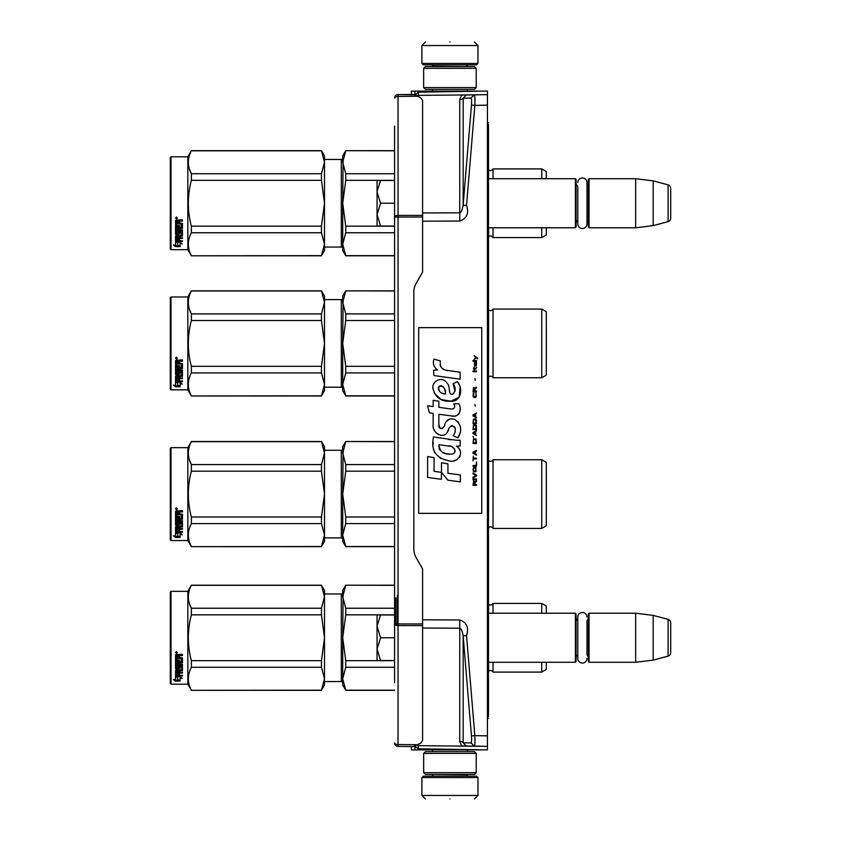 <?xml version="1.0" encoding="UTF-8"?>
<svg xmlns="http://www.w3.org/2000/svg" width="841" height="841" viewBox="0 0 841 841"><rect width="100%" height="100%" fill="white"/><g stroke="black" fill="none" stroke-linecap="round" stroke-linejoin="round"><path stroke-width="1.26" d="M487.433 713.242L488.484 713.221L488.484 534.382L487.433 534.382M488.484 713.221L488.484 716.711M488.484 124.289L488.484 235.448L487.433 235.469M487.433 504.695L488.484 504.695L488.484 235.448M487.433 718.372L488.484 718.351M487.433 122.628L488.484 122.649M418.313 91.112L487.433 91.112L487.433 749.888L418.334 748.795L418.334 745.652L416.453 745.294M487.433 506.24L488.484 506.24L488.484 534.382M488.484 504.695L488.484 506.24M487.433 508.321L488.484 508.321M487.433 506.566L488.484 506.566M418.334 96.631L418.334 95.348L474.335 94.854C474.923 95.475 475.102 98.975 474.839 105.356L487.433 105.146M461.562 95.086L466.187 95.001L463.149 98.218L470.939 98.082C471.57 98.471 471.738 100.804 471.454 105.072L463.149 205.141L463.149 98.218A3.501 1.64 0 0 1 459.754 99.574L461.562 95.086L487.433 94.634M466.187 95.001L474.335 94.865L470.939 98.082M459.754 221.025C466.85 218.523 469.11 213.32 466.534 205.425L463.149 205.141C462.224 210.124 461.089 212.678 459.754 212.805L459.754 221.025L422.603 221.194M466.534 635.575C469.11 627.68 466.85 622.477 459.754 619.975L459.754 628.195C461.089 628.322 462.224 630.876 463.149 635.859L466.534 635.575L474.839 735.644L487.433 735.854M461.562 745.914L487.433 746.366L461.562 745.914L459.754 741.426L459.754 628.195L422.603 628.038M466.187 745.999L463.149 742.782L470.939 742.918L474.335 746.135C474.934 745.494 475.102 741.993 474.839 735.644L471.454 735.928L463.149 635.859L463.149 742.782A3.501 1.64 -0 0 0 459.754 741.426M487.433 746.377L418.334 745.652L418.334 744.369M450.923 749.888L468.3 749.888M414.897 745.935L414.897 749.888L414.897 745.935L414.897 749.888L411.386 749.888L411.386 746.535M414.897 749.888L481.304 749.888M468.3 91.112L449.935 91.112M416.453 95.706L418.334 95.348L418.334 91.112L411.386 91.112L411.386 94.465L410.692 94.476L414.192 94.444L420.847 97.903L422.603 100.573L422.603 271.233A3.501 3.501 -90 0 1 422.129 272.978L416.19 283.28A17.524 17.524 90 0 0 413.846 292.037L413.846 548.963A17.524 17.524 90 0 0 416.19 557.72L422.129 568.022A3.501 3.501 -90 0 1 422.603 569.767L422.603 740.427L420.847 743.097L414.192 746.177M414.907 91.112L415.875 91.112M481.304 91.112L418.334 92.205L414.897 95.065L414.897 91.112M470.939 742.918C471.57 742.529 471.738 740.196 471.454 735.928M418.334 749.888L418.334 748.795L414.897 746.314M380.574 226.019L377.052 214.623L377.052 192.095L380.574 203.238L377.052 214.623L377.052 226.019L394.566 226.019M377.052 192.095L377.052 180.468L380.574 180.468L377.052 191.611M394.566 180.468L380.574 180.468M394.566 203.238L380.574 203.238M380.574 660.532L377.052 649.147L377.052 660.532L394.566 660.532L394.566 679.812L394.566 595.712L394.566 614.981L380.574 614.981L377.052 626.135L380.574 637.762L377.052 649.147L377.052 626.608M380.574 614.981L377.052 614.981L377.052 626.135M394.566 637.762L380.574 637.762M421.898 777.578L477.972 777.578L476.563 776.169L423.307 776.169L421.898 777.578L421.898 795.449L425.409 798.95M449.935 798.95C481.578 798.95 481.578 798.95 449.935 798.95C418.292 798.95 418.292 798.95 449.935 798.95M477.972 63.422L476.563 64.831L423.307 64.831L421.898 63.422L477.972 63.422L477.972 45.551L474.461 42.05M449.935 42.05C481.578 42.05 481.578 42.05 449.935 42.05C418.292 42.05 418.292 42.05 449.935 42.05M476.216 753.399L423.654 753.399L425.409 751.644L474.461 751.644L476.216 753.399L476.216 772.669L423.654 772.669L425.409 774.424L474.461 774.424L476.216 772.669M423.654 87.601L476.216 87.601L474.461 89.356L425.409 89.356L423.654 87.601L423.654 68.331L425.409 66.576L474.461 66.576L476.216 68.331L423.654 68.331M488.484 227.774L575.381 227.774L575.381 178.713L488.484 178.713M575.381 227.774L576.085 227.07L576.085 179.417L575.381 178.713M577.799 182.55A4.594 4.594 0 0 1 582.393 177.956A4.594 4.594 0 0 1 586.986 182.55L586.986 223.937A4.594 4.594 0 0 1 582.393 228.521A4.594 4.594 0 0 1 577.799 223.937L577.799 186.303A4.205 4.205 147.9 0 1 576.085 182.917M577.799 223.937L577.799 220.174A4.205 4.205 32.2 0 0 576.085 223.569M588.353 182.917A4.205 4.205 -137.8 0 1 586.986 186.019M588.353 223.569A4.205 4.205 -42.2 0 0 586.986 220.468M589.047 178.713L589.047 227.774L588.353 227.07L588.353 179.417L589.047 178.713L635.659 178.713L653.173 180.868L668.101 184.862L668.101 221.625L653.173 225.619L653.173 180.868M589.047 227.774L635.659 227.774L635.659 178.713M635.659 227.774L653.173 225.619M670.697 188.247L670.697 218.239L670.697 188.247A3.501 3.501 -124.1 0 0 668.101 184.862M670.697 218.239A3.501 3.501 -55.9 0 1 668.101 221.625M488.484 662.288L575.381 662.288L575.381 613.226L488.484 613.226M575.381 662.288L576.085 661.583L576.085 613.93L575.381 613.226M577.799 620.826A4.205 4.205 147.9 0 1 576.085 617.431M577.799 654.697A4.205 4.205 32.2 0 0 576.085 658.082M588.353 617.431A4.205 4.205 -137.8 0 1 586.986 620.532L586.986 654.981A4.205 4.205 -42.2 0 1 588.353 658.082M589.047 613.226L589.047 662.288L588.353 661.583L588.353 613.93L589.047 613.226L635.659 613.226L653.173 615.381L668.101 619.375L668.101 656.138L653.173 660.132L653.173 615.381M589.047 662.288L635.659 662.288L635.659 613.226M635.659 662.288L653.173 660.132M670.697 622.76L670.697 652.753L670.697 622.76A3.501 3.501 -124.1 0 0 668.101 619.375M670.697 652.753A3.501 3.501 -55.9 0 1 668.101 656.138M397.373 595.281L397.373 625.536M394.566 143.254L394.566 144.925M394.566 673.094L394.566 681.883M394.566 666.85L394.566 666.051M394.566 682.671L394.566 126.129M394.566 136.557L394.566 135.065M414.192 94.823L398.045 94.581A3.501 3.501 0 0 0 396.605 94.907A3.501 3.501 -120.7 0 1 398.045 94.581L398.045 746.419A3.501 3.501 0 0 1 394.566 742.918A3.501 3.501 -59.4 0 0 394.576 743.16A3.501 3.501 0 0 0 394.608 743.412A3.501 3.501 -59.4 0 0 394.65 743.654A3.501 3.501 0 0 0 394.713 743.896A3.501 3.501 -59.4 0 0 394.786 744.127A3.501 3.501 0 0 0 398.045 746.419L414.192 746.556M422.603 625.62L398.045 625.567A3.501 1.64 180 0 1 394.566 623.927L422.603 623.98M417.63 744.727L398.045 744.558A3.501 1.64 180 0 1 394.566 742.918M422.603 217.02L394.566 217.073A3.501 1.64 180 0 1 398.045 215.433L422.603 215.38M417.63 96.273L398.045 96.442A3.501 1.64 180 0 0 394.566 98.082A3.501 3.501 -120.7 0 1 394.576 97.84A3.501 3.501 0 0 0 394.566 98.082M411.386 94.465L398.045 94.581A3.501 3.501 0 0 0 396.605 94.907A3.501 3.501 -120.7 0 0 394.576 97.84A3.501 3.501 0 0 1 394.881 96.641A3.501 3.501 0 0 0 394.786 96.873A3.501 3.501 0 0 1 396.605 94.907L396.605 94.907A3.501 3.501 0 0 0 394.881 96.641M394.566 146.607L394.566 147.164M394.566 149.582L394.566 150.119M586.986 658.45A4.594 4.594 0 0 1 582.393 663.044A4.594 4.594 0 0 1 577.799 658.45L577.799 617.063A4.594 4.594 0 0 1 582.393 612.479A4.594 4.594 0 0 1 586.986 617.063M546.303 613.226L546.303 606.046L541.741 603.418L493.036 603.418A2.807 2.807 0 0 1 488.61 604.248L488.61 613.226M493.036 662.288L493.036 672.096A2.807 2.807 0 0 0 488.61 671.276L488.484 671.402M493.036 603.418L493.036 613.226M345.746 585.336L342.707 596.795L342.707 590.456L345.746 585.199L394.566 585.336M342.707 596.795L345.746 608.243L345.746 614.845L342.707 637.762L343.107 592.768M343.107 629.72L342.707 637.762L345.746 660.669L345.746 667.27L394.566 667.27M345.746 660.669L394.566 660.669M345.746 690.188L342.707 685.068L342.707 678.729L345.746 690.188L394.566 690.188M345.746 667.27L342.707 678.729L343.107 674.703M345.746 608.243L394.566 608.243M324.489 593.956L341.309 593.956L341.309 681.557L324.489 681.557M341.309 593.956A1.398 1.398 -136.3 0 0 342.707 592.558M341.309 681.557A1.398 1.398 -43.7 0 1 342.707 682.966M342.707 637.762L342.707 678.729M345.746 614.845L394.566 614.845M546.303 662.288L546.303 669.468L541.741 672.096L493.036 672.096M488.61 662.288L488.61 671.276M541.741 603.418L541.741 613.226M541.741 662.288L541.741 672.096M171.007 591.328L170.303 592.032L170.303 683.491L171.007 684.185L171.007 591.328L187.827 591.328L191.359 585.199L321.451 585.199L324.489 590.456L324.489 596.763L321.451 585.199M187.827 591.328L187.827 684.185L191.359 690.324L321.451 690.188L324.489 678.75L324.489 685.068L321.451 690.188M189.446 603.638L191.359 608.243L321.451 608.243L324.489 596.763M324.489 678.75L324.489 637.709L321.451 614.845L321.451 608.243M324.489 637.709L324.489 596.816M324.489 678.708L321.451 667.27L321.451 660.669L324.489 637.804M191.359 690.188C187.354 682.545 187.354 674.903 191.359 667.27L191.359 660.669L321.451 660.669M191.359 660.669C187.354 645.394 187.354 630.119 191.359 614.845L321.451 614.845M191.359 614.845L191.359 608.243C187.354 600.611 187.354 592.968 191.359 585.336L321.451 585.336M191.359 667.27L321.451 667.27M177.945 676.606L177.945 677.205L175.559 676.448L180.006 676.448L182.245 678.508L180.079 677.867L180.079 681.01L177.945 680.506L177.409 676.448M180.079 680.358L177.945 679.864M180.006 675.985L175.674 675.859M180.079 677.257L180.079 677.867L180.079 677.257L181.225 677.604M177.693 677.131L176.915 676.448M177.693 679.927L177.693 677.278L175.559 676.606L175.559 679.402M175.559 676.606L175.559 680.043L173.351 679.465L175.59 681.126L180.079 681.126L177.693 680.569L177.693 677.278M177.693 680.474L174.623 679.801M175.59 681.126L175.59 680.474M179.448 661.751L179.448 659.985L179.448 662.119L181.162 661.941L181.162 658.303L175.559 658.114L175.559 654.855L178.05 654.309L178.849 655.128L179.659 654.309L182.465 654.309L182.465 655.349L179.995 655.349L179.448 656.159L179.995 655.349M181.162 658.303L175.559 658.419L175.559 654.855M182.465 662.456L182.465 657.946L182.465 662.834L176.852 663.297L182.465 662.456M182.465 664.39L182.465 665.462L176.852 665.462L182.465 665.042L182.465 664.39L176.852 664.39L176.852 663.297M179.448 670.466L182.465 670.098L182.465 666.556L182.465 670.592L179.448 670.971L179.448 672.148L182.465 672.474L176.852 672.474L176.852 673.01L176.852 672.474M178.155 674.661L178.155 673.347L178.155 675.218L176.852 675.092L176.852 673.01L182.465 673.01L182.465 672.148M179.448 672.811L178.155 673.01M179.448 674.661L179.448 673.347L178.155 673.347M182.465 675.218L182.465 675.985L175.559 675.67L175.559 670.592L175.559 675.092L182.465 675.407L179.448 675.218L179.448 673.347M181.162 667.333L179.448 666.881L181.162 666.881L180.952 670.203L175.559 670.592M179.448 667.333L178.902 669.531L176.105 669.531L175.559 668.658L175.559 659.407L176.105 669.531M179.448 668.658L176.105 669.058M176.852 671.118L178.155 670.971L178.155 672.148L176.852 672.012L176.852 670.613L176.852 671.486M176.852 655.822L176.852 657.42L178.155 657.42L178.155 655.612L176.852 655.822M178.155 655.349L176.852 655.549M178.155 670.971L176.852 670.613M178.155 661.751L178.155 659.985L178.155 662.119L177.062 662.119L176.852 659.407L175.559 659.407M176.852 661.573L176.852 659.407M178.155 667.922L178.691 666.125L182.465 666.556M176.431 651.544L177.314 652.479L176.431 653.404L175.559 652.479L176.431 651.544M177.304 652.364L176.431 653.163L175.569 652.364M179.995 655.612L182.465 655.612L182.465 654.309M182.465 657.946L179.448 657.42L179.448 656.159M178.155 666.556L178.155 668.385L176.852 668.385L176.852 665.462M179.448 659.985L178.155 659.985M171.007 684.185L187.827 684.185M541.741 459.743L541.741 528.432L546.303 525.793L546.303 462.382L541.741 459.743L493.036 459.743A2.807 2.807 0 0 1 488.61 460.574L488.484 527.727M493.036 459.743L493.036 528.432A2.807 2.807 0 0 0 488.61 527.601M345.746 441.662L342.707 453.12L342.707 446.781L345.746 441.525L394.566 441.662M342.707 453.12L345.746 464.579L345.746 471.181L342.707 494.088L343.107 449.105M343.107 486.045L342.707 494.088L345.746 516.994L345.746 523.596L394.566 523.596M345.746 516.994L394.566 516.994M345.746 546.513L342.707 541.394L342.707 535.055L345.746 546.513L394.566 546.513M345.746 523.596L342.707 535.055L343.107 531.039M345.746 464.579L394.566 464.579M324.489 450.282L341.309 450.282L341.309 537.893L324.489 537.893M341.309 450.282A1.398 1.398 -136.3 0 0 342.707 448.884M341.309 537.893A1.398 1.398 -43.7 0 1 342.707 539.291M342.707 494.088L342.707 535.055M345.746 471.181L394.566 471.181M541.741 528.432L493.036 528.432M171.007 447.654L170.303 448.358L170.303 539.817L171.007 540.521L171.007 447.654L187.827 447.654L191.359 441.525L321.451 441.525L324.489 446.781L324.489 453.099L321.451 441.525M187.827 447.654L187.827 540.521L191.359 546.65L321.451 546.513L324.489 535.076L324.489 541.394L321.451 546.513M189.446 459.964L191.359 464.579L321.451 464.579L324.489 453.099M324.489 535.076L324.489 494.045L321.451 471.181L321.451 464.579M324.489 494.045L324.489 453.141M324.489 535.034L321.451 523.596L321.451 516.994L324.489 494.13M191.359 546.513C187.354 538.871 187.354 531.239 191.359 523.596L191.359 516.994L321.451 516.994M191.359 516.994C187.354 501.73 187.354 486.455 191.359 471.181L321.451 471.181M191.359 471.181L191.359 464.579C187.354 456.936 187.354 449.304 191.359 441.662L321.451 441.662M191.359 523.596L321.451 523.596M177.945 532.942L177.945 533.53L175.559 532.774L180.006 532.774L182.245 534.834L180.079 534.193L180.079 537.346L177.945 536.842L177.409 532.774M180.079 536.695L177.945 536.19M180.006 532.311L175.674 532.185M180.079 533.593L180.079 534.193L180.079 533.593L181.225 533.93M177.693 533.457L176.915 532.774M177.693 536.253L177.693 533.615L175.559 532.931L175.559 535.728M175.559 532.931L175.559 536.369L173.351 535.791L175.59 537.452L180.079 537.452L177.693 536.894L177.693 533.615M177.693 536.8L174.623 536.127M175.59 537.452L175.59 536.8M179.448 518.077L179.448 516.321L179.448 518.445L181.162 518.266L181.162 514.639L175.559 514.44L175.559 511.191L178.05 510.634L178.849 511.454L179.659 510.634L182.465 510.634L182.465 511.675L179.995 511.675L179.448 512.484L179.995 511.675M181.162 514.639L175.559 514.755L175.559 511.191M182.465 518.781L182.465 514.271L182.465 519.16L176.852 519.633L182.465 518.781M182.465 520.726L182.465 521.788L176.852 521.788L182.465 521.367L182.465 520.726L176.852 520.726L176.852 519.633M179.448 526.802L182.465 526.424L182.465 522.881L182.465 526.918L179.448 527.296L179.448 528.474L182.465 528.81L176.852 528.81M178.155 530.986L178.155 529.683L178.155 531.554L176.852 531.428L176.852 529.336L182.465 529.336L182.465 528.474M179.448 529.136L178.155 529.336M179.448 530.986L179.448 529.683L178.155 529.683M182.465 531.554L182.465 532.311L175.559 531.996L175.559 526.918L175.559 531.428L182.465 531.733L179.448 531.554L179.448 529.683M181.162 523.659L179.448 523.218L181.162 523.218L180.952 526.529L175.559 526.918M179.448 523.659L178.902 525.856L176.105 525.856L175.559 524.994L175.559 515.733L176.105 525.856M179.448 524.994L176.105 525.383M176.852 527.444L178.155 527.296L178.155 528.474L176.852 528.337L176.852 526.939L176.852 527.822M176.852 512.158L176.852 513.746L178.155 513.746L178.155 511.948L176.852 512.158M178.155 511.675L176.852 511.885M178.155 527.296L176.852 526.939M178.155 518.077L178.155 516.321L178.155 518.445L177.062 518.445L176.852 515.733L175.559 515.733M176.852 517.898L176.852 515.733M178.155 524.258L178.691 522.45L182.465 522.881M176.431 507.869L177.314 508.805L176.431 509.73L175.559 508.805L176.431 507.869M177.304 508.7L176.431 509.499L175.569 508.689M179.995 511.948L182.465 511.948L182.465 510.634M182.465 514.271L179.448 513.746L179.448 512.484M178.155 522.881L178.155 524.721L176.852 524.721L176.852 521.788M179.448 516.321L178.155 516.321M171.007 540.521L187.827 540.521M546.324 473.294L546.324 514.881L546.303 473.273M541.741 309.067L541.741 377.746L546.303 375.118L546.303 311.696L541.741 309.067L493.036 309.067A2.807 2.807 0 0 1 488.61 309.898L488.484 377.052M493.036 309.067L493.036 377.746A2.807 2.807 0 0 0 488.61 376.926M345.746 290.986L342.707 302.445L342.707 296.106L345.746 290.849L394.566 290.986M342.707 302.445L345.746 313.893L345.746 320.495L342.707 343.412L343.107 298.418M343.107 335.37L342.707 343.412L345.746 366.319L345.746 372.92L394.566 372.92M345.746 366.319L394.566 366.319M345.746 395.838L342.707 390.718L342.707 384.379L345.746 395.838L394.566 395.838M345.746 372.92L342.707 384.379L343.107 380.353M345.746 313.893L394.566 313.893M324.489 299.606L341.309 299.606L341.309 387.207L324.489 387.207M341.309 299.606A1.398 1.398 -136.3 0 0 342.707 298.208M341.309 387.207A1.398 1.398 -43.7 0 1 342.707 388.616M342.707 343.412L342.707 384.379M345.746 320.495L394.566 320.495M541.741 377.746L493.036 377.746M171.007 296.978L170.303 297.682L170.303 389.141L171.007 389.835L171.007 296.978L187.827 296.978L191.359 290.849L321.451 290.849L324.489 296.106L324.489 302.413L321.451 290.849M187.827 296.978L187.827 389.835L191.359 395.974L321.451 395.838L324.489 384.4L324.489 390.718L321.451 395.838M189.446 309.288L191.359 313.893L321.451 313.893L324.489 302.413M324.489 384.4L324.489 343.359L321.451 320.495L321.451 313.893M324.489 343.359L324.489 302.466M324.489 384.358L321.451 372.92L321.451 366.319L324.489 343.454M191.359 395.838C187.354 388.195 187.354 380.553 191.359 372.92L191.359 366.319L321.451 366.319M191.359 366.319C187.354 351.044 187.354 335.769 191.359 320.495L321.451 320.495M191.359 320.495L191.359 313.893C187.354 306.261 187.354 298.618 191.359 290.986L321.451 290.986M191.359 372.92L321.451 372.92M177.945 382.256L177.945 382.855L175.559 382.098L180.006 382.098L182.245 384.158L180.079 383.517L180.079 386.66L177.945 386.156L177.409 382.098M180.079 386.008L177.945 385.514M180.006 381.635L175.674 381.509M180.079 382.907L180.079 383.517L180.079 382.907L181.225 383.254M177.693 382.781L176.915 382.098M177.693 385.577L177.693 382.928L175.559 382.256L175.559 385.052M175.559 382.256L175.559 385.693L173.351 385.115L175.59 386.776L180.079 386.776L177.693 386.219L177.693 382.928M177.693 386.124L174.623 385.451M175.59 386.776L175.59 386.124M179.448 367.401L179.448 365.635L179.448 367.769L181.162 367.591L181.162 363.953L175.559 363.764L175.559 360.505L178.05 359.959L178.849 360.778L179.659 359.959L182.465 359.959L182.465 360.999L179.995 360.999L179.448 361.809L179.995 360.999M181.162 363.953L175.559 364.069L175.559 360.505M182.465 368.106L182.465 363.596L182.465 368.484L176.852 368.947L182.465 368.106M182.465 370.04L182.465 371.112L176.852 371.112L182.465 370.692L182.465 370.04L176.852 370.04L176.852 368.947M179.448 376.116L182.465 375.748L182.465 372.206L182.465 376.242L179.448 376.621L179.448 377.798L182.465 378.124L176.852 378.124L176.852 378.66L176.852 378.124M178.155 380.311L178.155 378.997L178.155 380.868L176.852 380.742L176.852 378.66L182.465 378.66L182.465 377.798M179.448 378.461L178.155 378.66M179.448 380.311L179.448 378.997L178.155 378.997M182.465 380.868L182.465 381.635L175.559 381.32L175.559 376.242L175.559 380.742L182.465 381.057L179.448 380.868L179.448 378.997M181.162 372.983L179.448 372.531L181.162 372.531L180.952 375.853L175.559 376.242M179.448 372.983L178.902 375.181L176.105 375.181L175.559 374.308L175.559 365.057L176.105 375.181M179.448 374.308L176.105 374.708M176.852 376.768L178.155 376.621L178.155 377.798L176.852 377.662L176.852 376.263L176.852 377.136M176.852 361.472L176.852 363.07L178.155 363.07L178.155 361.262L176.852 361.472M178.155 360.999L176.852 361.199M178.155 376.621L176.852 376.263M178.155 367.401L178.155 365.635L178.155 367.769L177.062 367.769L176.852 365.057L175.559 365.057M176.852 367.223L176.852 365.057M178.155 373.572L178.691 371.775L182.465 372.206M176.431 357.194L177.314 358.129L176.431 359.054L175.559 358.129L176.431 357.194M177.304 358.014L176.431 358.813L175.569 358.014M179.995 361.262L182.465 361.262L182.465 359.959M182.465 363.596L179.448 363.07L179.448 361.809M178.155 372.206L178.155 374.035L176.852 374.035L176.852 371.112M179.448 365.635L178.155 365.635M171.007 389.835L187.827 389.835M546.324 322.618L546.324 364.206L546.303 322.597M546.303 178.713L546.303 171.532L541.741 168.904L493.036 168.904A2.807 2.807 0 0 1 488.61 169.724L488.61 178.713M493.036 227.774L493.036 237.583A2.807 2.807 0 0 0 488.61 236.752L488.484 236.878M493.036 168.904L493.036 178.713M345.746 150.812L342.707 162.271L342.707 155.932L345.746 150.676L394.566 150.812M342.707 162.271L345.746 173.73L345.746 180.331L342.707 203.238L343.107 158.255M343.107 195.207L342.707 203.238L345.746 226.155L345.746 232.757L394.566 232.757M345.746 226.155L394.566 226.155M345.746 255.664L342.707 250.544L342.707 244.205L345.746 255.664L394.566 255.664M345.746 232.757L342.707 244.205L343.107 240.19M345.746 173.73L394.566 173.73M324.489 159.443L341.309 159.443L341.309 247.044L324.489 247.044M341.309 159.443A1.398 1.398 -136.3 0 0 342.707 158.034M341.309 247.044A1.398 1.398 -43.7 0 1 342.707 248.442M342.707 203.238L342.707 244.205M345.746 180.331L394.566 180.331M546.303 227.774L546.303 234.954L541.741 237.583L493.036 237.583M488.61 227.774L488.61 236.752M541.741 168.904L541.741 178.713M541.741 227.774L541.741 237.583M171.007 156.815L170.303 157.509L170.303 248.968L171.007 249.672L171.007 156.815L187.827 156.815L191.359 150.676L321.451 150.676L324.489 155.932L324.489 162.25L321.451 150.676M187.827 156.815L187.827 249.672L191.359 255.801L321.451 255.664L324.489 244.237L324.489 250.544L321.451 255.664M189.446 169.125L191.359 173.73L321.451 173.73L324.489 162.25M324.489 244.237L324.489 203.196L321.451 180.331L321.451 173.73M324.489 203.196L324.489 162.292M324.489 244.184L321.451 232.757L321.451 226.155L324.489 203.291M191.359 255.664C187.354 248.032 187.354 240.389 191.359 232.757L191.359 226.155L321.451 226.155M191.359 226.155C187.354 210.881 187.354 195.606 191.359 180.331L321.451 180.331M191.359 180.331L191.359 173.73C187.354 166.097 187.354 158.455 191.359 150.812L321.451 150.812M191.359 232.757L321.451 232.757M177.945 242.092L177.945 242.692L175.559 241.924L180.006 241.924L182.245 243.985L180.079 243.354L180.079 246.497L177.945 245.993L177.409 241.924M180.079 245.845L177.945 245.351M180.006 241.462L175.674 241.346M180.079 242.744L180.079 243.354L180.079 242.744L181.225 243.081M177.693 242.607L176.915 241.924M177.693 245.404L177.693 242.765L175.559 242.082L175.559 244.889M175.559 242.082L175.559 245.519L173.351 244.941L175.59 246.613L180.079 246.613L177.693 246.056L177.693 242.765M177.693 245.95L174.623 245.278M175.59 246.613L175.59 245.95M179.448 227.238L179.448 225.472L179.448 227.606L181.162 227.417L181.162 223.79L175.559 223.59L175.559 220.342L178.05 219.785L178.849 220.605L179.659 219.785L182.465 219.785L182.465 220.826L179.995 220.826L179.448 221.635L179.995 220.826M181.162 223.79L175.559 223.906L175.559 220.342M182.465 227.943L182.465 223.422L182.465 228.321L176.852 228.784L182.465 227.943M182.465 229.877L182.465 230.939L176.852 230.939L182.465 230.518L182.465 229.877L176.852 229.877L176.852 228.784M179.448 235.953L182.465 235.575L182.465 232.032L182.465 236.069L179.448 236.458L179.448 237.635L182.465 237.961L176.852 237.961M178.155 240.137L178.155 238.833L178.155 240.705L176.852 240.579L176.852 238.487L182.465 238.487L182.465 237.635M179.448 238.297L178.155 238.487M179.448 240.137L179.448 238.833L178.155 238.833M182.465 240.705L182.465 241.462L175.559 241.146L175.559 236.069L175.559 240.579L182.465 240.894L179.448 240.705L179.448 238.833M181.162 232.82L179.448 232.368L181.162 232.368L180.952 235.69L175.559 236.069M179.448 232.82L178.902 235.017L176.105 235.017L175.559 234.145L175.559 224.894L176.105 235.017M179.448 234.145L176.105 234.534M176.852 236.605L178.155 236.458L178.155 237.635L176.852 237.488L176.852 236.1L176.852 236.973M176.852 221.309L176.852 222.907L178.155 222.907L178.155 221.099L176.852 221.309M178.155 220.826L176.852 221.036M178.155 236.458L176.852 236.1M178.155 227.238L178.155 225.472L178.155 227.606L177.062 227.606L176.852 224.894L175.559 224.894M176.852 227.049L176.852 224.894M178.155 233.409L178.691 231.601L182.465 232.032M176.431 217.031L177.314 217.966L176.431 218.881L175.559 217.966L176.431 217.031M177.304 217.851L176.431 218.649L175.569 217.851M179.995 221.099L182.465 221.099L182.465 219.785M182.465 223.422L179.448 222.907L179.448 221.635M178.155 232.032L178.155 233.872L176.852 233.872L176.852 230.939M179.448 225.472L178.155 225.472M171.007 249.672L187.827 249.672M477.699 358.855L477.699 358.119L474.124 355.669L475.691 357.509L474.124 359.591L476.206 357.877L477.699 358.855M476.511 485.331L476.511 484.595L474.944 484.595L474.944 482.513L476.511 481.536L476.511 480.674L474.797 481.777L473.599 480.915L472.999 485.331L476.511 485.331M472.999 479.696L476.511 479.696L476.511 478.96L472.999 478.96L472.999 479.696M472.999 477.982L476.511 476.027L476.511 475.039L472.999 473.084L472.999 473.819L476.059 475.533L472.999 477.246L472.999 477.982M472.999 469.162L473.525 471.738L475.985 471.738L475.985 467.575L473.819 467.333L472.999 469.162M472.999 465.494L472.999 466.229L476.511 466.229L476.511 461.825L476.059 465.494L472.999 465.494M476.511 451.049L476.511 450.313L472.999 452.269L472.999 453.246L476.511 455.212L475.617 453.982L475.617 451.533L476.511 451.049M475.985 438.928L473.525 438.928L472.999 443.459L476.511 443.459L475.985 438.928M473.525 437.583L472.999 436.479L473.525 437.583M472.999 433.535L476.511 435.501L475.617 434.271L475.617 431.822L476.511 430.603L472.999 432.558L472.999 433.535M476.279 425.578L475.312 424.726L473.525 425.094L472.999 429.625L476.511 429.625L476.279 425.578M476.279 419.701L475.312 418.85L473.525 419.217L472.999 423.748L476.511 423.748L476.279 419.701M475.239 406.119L474.871 404.405L475.239 406.119M472.999 371.711L476.511 371.711L476.511 370.976L472.999 370.976L472.999 371.711M476.437 363.512L476.511 362.166L474.492 362.534L474.566 366.077L474.566 363.144L475.617 366.077L476.363 365.593L476.437 363.512M473.378 456.19L472.999 460.836L473.378 458.881L476.511 458.881L476.511 458.145L473.378 458.145L473.378 456.19M476.511 412.973L472.999 414.928L472.999 415.906L476.511 417.872L475.617 416.642L475.617 414.192L476.511 412.973M475.911 369.02L476.511 367.307L475.764 368.411L474.419 368.411L474.124 367.054L474.124 368.411L473.525 368.411L474.124 369.998L474.419 369.02L475.911 369.02M475.985 392.894L475.985 396.079L475.312 396.805L473.672 396.447L473.904 392.768L473.231 393.378L473.084 396.195L473.819 397.425L475.312 397.541L476.279 396.689L475.985 392.894M476.511 391.054L474.944 391.054L474.944 388.973L476.511 387.995L476.511 387.133L474.797 388.237L473.599 387.386L472.999 391.79L476.511 391.79L476.511 391.054M475.239 380.279L474.871 378.566L475.239 380.279M476.511 361.178L476.511 360.568L472.999 360.568L472.999 361.178L476.511 361.178M448.169 370.681C441.967 369.893 439.401 366.655 440.474 360.968L433.956 359.107C432.537 363.533 433.756 367.149 437.614 369.966L433.609 370.187L433.903 375.559L460.101 379.175L460.101 372.237L445.73 370.177M457.441 381.677L453.11 383.591C456.022 387.68 455.843 391.212 452.584 394.208C447.675 395.207 450.66 386.418 447.338 383.559C442.671 375.033 429.793 381.436 433.514 390.424C436.143 398.045 441.704 401.641 450.219 401.21C461.141 402.513 463.338 388.269 457.441 381.677L459.407 385.083M438.844 424.705L438.844 414.266L451.312 415.885C458.744 418.303 462.687 409.273 458.692 403.775L453.825 403.775C455.517 407.065 454.666 408.821 451.281 409.052L438.844 407.307L438.844 401.252L433.157 400.263L433.157 406.571L427.638 405.814L429.362 412.889L433.157 413.404L433.157 424.705C431.643 432.663 443.953 440.2 447.79 431.265C449.073 426.566 451.375 425.104 454.697 426.881C455.854 430.066 455.349 433.01 453.162 435.712L457.967 437.825C462.434 430.445 461.341 424.306 454.697 419.438C449.893 417.945 446.582 419.575 444.773 424.306C444.71 428.878 437.993 430.34 438.844 424.705L440.242 428.458M456.421 440.264L433.483 436.984C430.781 450.051 435.67 457.914 448.169 460.553C457.451 464.379 465.777 451.722 456.421 446.203L460.143 446.003L460.143 440.264L456.421 440.264M441.493 462.75L441.493 472.379L447.917 480.19L460.374 481.893L460.374 474.955L447.927 473.241L447.927 463.864L441.493 462.75M427.617 477.415L441.42 479.307L441.42 472.369L434.051 471.328L434.051 457.662L427.617 456.558L427.617 477.415M481.767 327.643L418.692 327.643L418.692 513.357L481.767 513.357L481.767 327.643M444.195 369.598L442.892 368.789M440.789 366.802L440.064 364.973M433.567 364.51L433.882 365.415M453.11 383.591L454.981 391.475M453.919 393.483L452.511 394.229M434.282 393.094L441.094 399.549L450.955 401.189L459.218 397.12L460.101 387.375M457.967 437.825L460.279 432.526M460.542 428.479L460.237 426.219M458.534 422.424L457.851 421.562M449.557 419.049L446.203 421.656M443.575 426.902L442.786 428.069M442.44 428.374L441.693 428.689M447.202 432.484L448.737 429.583M451.112 425.882L451.964 425.546M452.248 425.514L455.275 428.447M455.328 430.235L455.034 431.969M434.051 429.415L434.713 430.886M437.12 433.735L438.539 434.576M440.831 435.249L441.903 435.344M444.49 434.913L446.024 433.935M453.825 403.775L454.603 405.856M453.446 408.852L451.281 409.052M452.269 415.99L453.383 416.043M455.233 415.959L456.6 415.57M458.156 414.676L459.049 413.793M459.901 411.817L460.195 409.094M450.702 439.78L448.432 439.465M454.298 460.532L456.61 459.89M459.491 457.462L460.069 456.211M460.521 453.646L460.49 452.532M460.29 451.27L458.829 448.327M433.294 442.082L433.041 445.32M433.546 449.662L434.734 452.763M440.085 458.093L441.43 458.797M444.668 393.882L442.566 393.294M439.811 391.759L438.487 389.341M438.445 389.089L438.487 387.354M440.558 385.62L441.819 385.83M443.175 386.66L444.143 388.164M444.616 389.383L445.057 390.949M448.169 445.93C454.003 444.773 458.461 454.508 450.597 454.14C443.154 454.434 439.328 451.281 439.086 444.679L449.946 446.287M452.311 447.149L452.91 447.507M454.434 448.779L454.96 449.893M455.065 450.797L454.992 451.344M454.96 451.964L453.867 453.394M449.462 454.035L446.907 453.667M445.099 453.267L442.292 452.206M440.264 450.65L439.107 448.421M438.949 447.086L438.991 445.593M474.492 484.595L473.378 484.595L473.819 481.536L474.492 484.595M473.451 469.162L473.904 468.069L475.617 468.069L475.838 471.002L473.904 471.244L473.451 469.162M475.312 451.659L475.312 453.867L473.304 452.763L475.312 451.659M473.451 440.516L473.904 439.412L475.617 439.412L476.059 442.723L473.451 442.723L473.451 440.516M475.312 431.948L475.312 434.156L473.304 433.052L475.312 431.948M473.451 426.681L473.904 425.578L475.617 425.578L476.059 428.889L473.451 428.889L473.451 426.681M473.451 420.805L473.904 419.701L475.617 419.701L476.059 423.012L473.451 423.012L473.451 420.805M475.691 363.018L475.911 365.467L475.239 364.363L475.691 363.018M475.312 414.319L475.312 416.516L473.304 415.422L475.312 414.319M474.492 391.054L473.378 391.054L473.819 387.995L474.492 391.054M445.53 394.019C440.148 393.514 437.993 390.907 439.076 386.177C443.501 385.914 445.656 388.521 445.53 394.019M487.433 127.758L488.484 127.779M488.484 171.028L487.433 171.017M488.484 264.41L487.433 264.421M488.484 289.188L487.433 289.188M488.484 551.812L487.433 551.812M488.484 576.59L487.433 576.579M488.484 605.552L487.433 605.531M488.484 669.972L487.433 669.983M471.454 105.072L474.839 105.356L466.534 205.425M422.603 619.806L459.754 619.975M422.603 212.962L459.754 212.805L459.754 99.574M433.294 774.424L466.576 774.771L467.985 776.169M477.972 777.578L477.972 795.449L421.898 795.449M466.576 66.576L433.294 66.229L431.885 64.831M421.898 63.422L421.898 45.551L477.972 45.551M397.751 595.901L397.751 625.567M395.89 597.888L395.89 625.21M488.484 502.844L487.433 502.844M467.417 749.888L467.417 751.644M432.453 749.888L432.453 751.644M433.294 774.771L431.885 776.169M477.972 795.449L474.461 798.95M467.417 91.112L467.417 89.356M432.453 91.112L432.453 89.356M466.576 66.229L467.985 64.831M421.898 45.551L425.409 42.05M423.654 753.399L423.654 772.669M476.216 87.601L476.216 68.331M394.566 690.324L345.746 690.324M394.566 585.199L345.746 585.199M191.359 690.324L321.451 690.324M181.162 667.018L179.448 667.018M394.566 546.65L345.746 546.65M394.566 441.525L345.746 441.525M191.359 546.65L321.451 546.65M181.162 523.344L179.448 523.344M394.566 395.974L345.746 395.974M394.566 290.849L345.746 290.849M191.359 395.974L321.451 395.974M181.162 372.668L179.448 372.668M394.566 255.801L345.746 255.801M394.566 150.676L345.746 150.676M191.359 255.801L321.451 255.801M181.162 232.505L179.448 232.505"/></g></svg>
